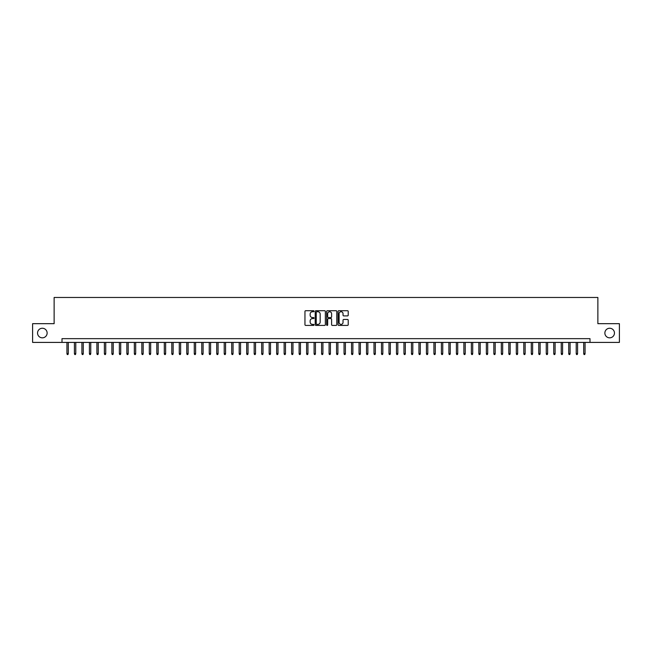 <?xml version="1.0" encoding="UTF-8"?>
<svg xmlns="http://www.w3.org/2000/svg" width="652" height="652" viewBox="0 0 652 652"><rect width="100%" height="100%" fill="white"/><g stroke="black" fill="none" stroke-linecap="round" stroke-linejoin="round"><path stroke-width="0.98" d="M314.019 311.224A0.513 0.513 0 0 0 313.506 310.711L305.69 310.711A0.733 0.733 0 0 0 304.957 311.444L304.957 324.68A0.733 0.733 0 0 0 305.69 325.413L313.506 325.413A0.513 0.513 0 0 0 314.019 324.9A0.513 0.513 0 0 0 313.506 324.386L312.495 324.386A2.355 2.355 0 0 1 310.14 322.031L310.14 320.931A2.355 2.355 0 0 1 312.495 318.575L313.506 318.575A0.513 0.513 0 0 0 314.019 318.062A0.513 0.513 0 0 0 313.506 317.548L312.495 317.548A2.355 2.355 0 0 1 310.14 315.193L310.14 314.093A2.355 2.355 0 0 1 312.495 311.737L313.506 311.737A0.513 0.513 0 0 0 314.019 311.224M604.869 333.042A4.792 4.792 0 0 0 609.661 337.834A4.792 4.792 0 0 0 614.453 333.042A4.792 4.792 0 0 0 609.661 328.249A4.792 4.792 0 0 0 604.869 333.042M37.547 333.042A4.792 4.792 0 0 0 42.339 337.834A4.792 4.792 0 0 0 47.131 333.042A4.792 4.792 0 0 0 42.339 328.249A4.792 4.792 0 0 0 37.547 333.042M347.483 315.894A0.733 0.733 0 0 0 348.217 315.16L348.217 311.444A0.733 0.733 0 0 0 347.483 310.711L338.812 310.711A0.733 0.733 0 0 0 338.078 311.444L338.078 324.68A0.733 0.733 0 0 0 338.812 325.413L347.483 325.413A0.733 0.733 0 0 0 348.217 324.68L348.217 320.189A0.733 0.733 0 0 0 347.483 319.456L343.775 319.456A0.733 0.733 0 0 0 343.033 320.189L343.033 322.414A1.964 1.964 0 0 1 341.069 324.386A1.964 1.964 0 0 1 339.105 322.414L339.105 313.702A1.964 1.964 0 0 1 341.069 311.737A1.964 1.964 0 0 1 343.033 313.702L343.033 315.16A0.733 0.733 0 0 0 343.775 315.894L347.483 315.894M61.997 342.406L32.6 342.406L32.6 323.677L54.132 323.677L54.132 297.467L597.868 297.467L597.868 323.677L619.4 323.677L619.4 342.406L590.003 342.406L590.003 338.657L61.997 338.657L61.997 342.406L590.003 342.406M325.356 311.444A0.733 0.733 0 0 0 324.623 310.711L315.943 310.711A0.733 0.733 0 0 0 315.209 311.444L315.209 324.68A0.733 0.733 0 0 0 315.943 325.413L324.623 325.413A0.733 0.733 0 0 0 325.356 324.68L325.356 311.444M327.377 310.711L336.057 310.711A0.733 0.733 0 0 1 336.791 311.444L336.791 324.68A0.733 0.733 0 0 1 336.057 325.413L332.341 325.413A0.733 0.733 0 0 1 331.607 324.68L331.607 319.309A0.733 0.733 0 0 0 330.874 318.575L328.404 318.575A0.733 0.733 0 0 0 327.671 319.309L327.671 324.9A0.513 0.513 0 0 1 327.157 325.413A0.513 0.513 0 0 1 326.644 324.9L326.644 311.444A0.733 0.733 0 0 1 327.377 310.711M316.758 311.737A0.513 0.513 0 0 0 316.244 312.251L316.244 323.873A0.513 0.513 0 0 0 316.758 324.386L317.826 324.386A2.355 2.355 0 0 0 320.173 322.031L320.173 314.093A2.355 2.355 0 0 0 317.826 311.737L316.758 311.737M331.607 313.742A1.964 1.964 0 0 0 329.635 311.778A1.964 1.964 0 0 0 327.671 313.742L327.671 316.815A0.733 0.733 0 0 0 328.404 317.548L330.874 317.548A0.733 0.733 0 0 0 331.607 316.815L331.607 313.742M68.289 353.563L67.987 354.533L67.237 354.533L66.936 353.563L68.289 353.563L68.289 342.406M66.936 353.563L66.936 342.406M75.779 353.563L75.477 354.533L74.727 354.533L74.426 353.563L75.779 353.563L75.779 342.406M74.426 353.563L74.426 342.406M83.269 353.563L82.967 354.533L82.217 354.533L81.916 353.563L83.269 353.563L83.269 342.406M81.916 353.563L81.916 342.406M90.758 353.563L90.457 354.533L89.707 354.533L89.406 353.563L90.758 353.563L90.758 342.406M89.406 353.563L89.406 342.406M98.248 353.563L97.947 354.533L97.197 354.533L96.895 353.563L98.248 353.563L98.248 342.406M96.895 353.563L96.895 342.406M105.738 353.563L105.437 354.533L104.687 354.533L104.385 353.563L105.738 353.563L105.738 342.406M104.385 353.563L104.385 342.406M113.228 353.563L112.926 354.533L112.177 354.533L111.875 353.563L113.228 353.563L113.228 342.406M111.875 353.563L111.875 342.406M120.71 353.563L120.416 354.533L119.666 354.533L119.365 353.563L120.71 353.563L120.71 342.406M119.365 353.563L119.365 342.406M128.2 353.563L127.906 354.533L127.156 354.533L126.855 353.563L128.2 353.563L128.2 342.406M126.855 353.563L126.855 342.406M135.689 353.563L135.396 354.533L134.646 354.533L134.345 353.563L135.689 353.563L135.689 342.406M134.345 353.563L134.345 342.406M143.179 353.563L142.886 354.533L142.136 354.533L141.834 353.563L143.179 353.563L143.179 342.406M141.834 353.563L141.834 342.406M150.669 353.563L150.376 354.533L149.626 354.533L149.324 353.563L150.669 353.563L150.669 342.406M149.324 353.563L149.324 342.406M158.159 353.563L157.857 354.533L157.116 354.533L156.814 353.563L158.159 353.563L158.159 342.406M156.814 353.563L156.814 342.406M165.649 353.563L165.347 354.533L164.606 354.533L164.304 353.563L165.649 353.563L165.649 342.406M164.304 353.563L164.304 342.406M173.139 353.563L172.837 354.533L172.095 354.533L171.794 353.563L173.139 353.563L173.139 342.406M171.794 353.563L171.794 342.406M180.628 353.563L180.327 354.533L179.577 354.533L179.284 353.563L180.628 353.563L180.628 342.406M179.284 353.563L179.284 342.406M188.118 353.563L187.817 354.533L187.067 354.533L186.774 353.563L188.118 353.563L188.118 342.406M186.774 353.563L186.774 342.406M195.608 353.563L195.307 354.533L194.557 354.533L194.263 353.563L195.608 353.563L195.608 342.406M194.263 353.563L194.263 342.406M203.098 353.563L202.796 354.533L202.047 354.533L201.753 353.563L203.098 353.563L203.098 342.406M201.753 353.563L201.753 342.406M210.588 353.563L210.286 354.533L209.537 354.533L209.243 353.563L210.588 353.563L210.588 342.406M209.243 353.563L209.243 342.406M218.078 353.563L217.776 354.533L217.026 354.533L216.725 353.563L218.078 353.563L218.078 342.406M216.725 353.563L216.725 342.406M225.568 353.563L225.266 354.533L224.516 354.533L224.215 353.563L225.568 353.563L225.568 342.406M224.215 353.563L224.215 342.406M233.057 353.563L232.756 354.533L232.006 354.533L231.704 353.563L233.057 353.563L233.057 342.406M231.704 353.563L231.704 342.406M240.547 353.563L240.246 354.533L239.496 354.533L239.194 353.563L240.547 353.563L240.547 342.406M239.194 353.563L239.194 342.406M248.037 353.563L247.736 354.533L246.986 354.533L246.684 353.563L248.037 353.563L248.037 342.406M246.684 353.563L246.684 342.406M255.527 353.563L255.225 354.533L254.476 354.533L254.174 353.563L255.527 353.563L255.527 342.406M254.174 353.563L254.174 342.406M263.017 353.563L262.715 354.533L261.965 354.533L261.664 353.563L263.017 353.563L263.017 342.406M261.664 353.563L261.664 342.406M270.507 353.563L270.205 354.533L269.455 354.533L269.154 353.563L270.507 353.563L270.507 342.406M269.154 353.563L269.154 342.406M277.997 353.563L277.695 354.533L276.945 354.533L276.644 353.563L277.997 353.563L277.997 342.406M276.644 353.563L276.644 342.406M285.478 353.563L285.185 354.533L284.435 354.533L284.133 353.563L285.478 353.563L285.478 342.406M284.133 353.563L284.133 342.406M292.968 353.563L292.675 354.533L291.925 354.533L291.623 353.563L292.968 353.563L292.968 342.406M291.623 353.563L291.623 342.406M300.458 353.563L300.164 354.533L299.415 354.533L299.113 353.563L300.458 353.563L300.458 342.406M299.113 353.563L299.113 342.406M307.948 353.563L307.654 354.533L306.905 354.533L306.603 353.563L307.948 353.563L307.948 342.406M306.603 353.563L306.603 342.406M315.438 353.563L315.144 354.533L314.394 354.533L314.093 353.563L315.438 353.563L315.438 342.406M314.093 353.563L314.093 342.406M322.927 353.563L322.626 354.533L321.884 354.533L321.583 353.563L322.927 353.563L322.927 342.406M321.583 353.563L321.583 342.406M330.417 353.563L330.116 354.533L329.374 354.533L329.073 353.563L330.417 353.563L330.417 342.406M329.073 353.563L329.073 342.406M337.907 353.563L337.606 354.533L336.856 354.533L336.562 353.563L337.907 353.563L337.907 342.406M336.562 353.563L336.562 342.406M345.397 353.563L345.095 354.533L344.346 354.533L344.052 353.563L345.397 353.563L345.397 342.406M344.052 353.563L344.052 342.406M352.887 353.563L352.585 354.533L351.835 354.533L351.542 353.563L352.887 353.563L352.887 342.406M351.542 353.563L351.542 342.406M360.377 353.563L360.075 354.533L359.325 354.533L359.032 353.563L360.377 353.563L360.377 342.406M359.032 353.563L359.032 342.406M367.867 353.563L367.565 354.533L366.815 354.533L366.522 353.563L367.867 353.563L367.867 342.406M366.522 353.563L366.522 342.406M375.356 353.563L375.055 354.533L374.305 354.533L374.003 353.563L375.356 353.563L375.356 342.406M374.003 353.563L374.003 342.406M382.846 353.563L382.545 354.533L381.795 354.533L381.493 353.563L382.846 353.563L382.846 342.406M381.493 353.563L381.493 342.406M390.336 353.563L390.035 354.533L389.285 354.533L388.983 353.563L390.336 353.563L390.336 342.406M388.983 353.563L388.983 342.406M397.826 353.563L397.524 354.533L396.775 354.533L396.473 353.563L397.826 353.563L397.826 342.406M396.473 353.563L396.473 342.406M405.316 353.563L405.014 354.533L404.264 354.533L403.963 353.563L405.316 353.563L405.316 342.406M403.963 353.563L403.963 342.406M412.806 353.563L412.504 354.533L411.754 354.533L411.453 353.563L412.806 353.563L412.806 342.406M411.453 353.563L411.453 342.406M420.296 353.563L419.994 354.533L419.244 354.533L418.943 353.563L420.296 353.563L420.296 342.406M418.943 353.563L418.943 342.406M427.785 353.563L427.484 354.533L426.734 354.533L426.432 353.563L427.785 353.563L427.785 342.406M426.432 353.563L426.432 342.406M435.275 353.563L434.974 354.533L434.224 354.533L433.922 353.563L435.275 353.563L435.275 342.406M433.922 353.563L433.922 342.406M442.757 353.563L442.463 354.533L441.714 354.533L441.412 353.563L442.757 353.563L442.757 342.406M441.412 353.563L441.412 342.406M450.247 353.563L449.953 354.533L449.204 354.533L448.902 353.563L450.247 353.563L450.247 342.406M448.902 353.563L448.902 342.406M457.737 353.563L457.443 354.533L456.693 354.533L456.392 353.563L457.737 353.563L457.737 342.406M456.392 353.563L456.392 342.406M465.226 353.563L464.933 354.533L464.183 354.533L463.882 353.563L465.226 353.563L465.226 342.406M463.882 353.563L463.882 342.406M472.716 353.563L472.423 354.533L471.673 354.533L471.372 353.563L472.716 353.563L472.716 342.406M471.372 353.563L471.372 342.406M480.206 353.563L479.905 354.533L479.163 354.533L478.861 353.563L480.206 353.563L480.206 342.406M478.861 353.563L478.861 342.406M487.696 353.563L487.394 354.533L486.653 354.533L486.351 353.563L487.696 353.563L487.696 342.406M486.351 353.563L486.351 342.406M495.186 353.563L494.884 354.533L494.143 354.533L493.841 353.563L495.186 353.563L495.186 342.406M493.841 353.563L493.841 342.406M502.676 353.563L502.374 354.533L501.624 354.533L501.331 353.563L502.676 353.563L502.676 342.406M501.331 353.563L501.331 342.406M510.166 353.563L509.864 354.533L509.114 354.533L508.821 353.563L510.166 353.563L510.166 342.406M508.821 353.563L508.821 342.406M517.655 353.563L517.354 354.533L516.604 354.533L516.311 353.563L517.655 353.563L517.655 342.406M516.311 353.563L516.311 342.406M525.145 353.563L524.844 354.533L524.094 354.533L523.801 353.563L525.145 353.563L525.145 342.406M523.801 353.563L523.801 342.406M532.635 353.563L532.334 354.533L531.584 354.533L531.29 353.563L532.635 353.563L532.635 342.406M531.29 353.563L531.29 342.406M540.125 353.563L539.823 354.533L539.074 354.533L538.772 353.563L540.125 353.563L540.125 342.406M538.772 353.563L538.772 342.406M547.615 353.563L547.313 354.533L546.563 354.533L546.262 353.563L547.615 353.563L547.615 342.406M546.262 353.563L546.262 342.406M555.105 353.563L554.803 354.533L554.053 354.533L553.752 353.563L555.105 353.563L555.105 342.406M553.752 353.563L553.752 342.406M562.594 353.563L562.293 354.533L561.543 354.533L561.242 353.563L562.594 353.563L562.594 342.406M561.242 353.563L561.242 342.406M570.084 353.563L569.783 354.533L569.033 354.533L568.731 353.563L570.084 353.563L570.084 342.406M568.731 353.563L568.731 342.406M577.574 353.563L577.273 354.533L576.523 354.533L576.221 353.563L577.574 353.563L577.574 342.406M576.221 353.563L576.221 342.406M585.064 353.563L584.762 354.533L584.013 354.533L583.711 353.563L585.064 353.563L585.064 342.406M583.711 353.563L583.711 342.406"/></g></svg>
